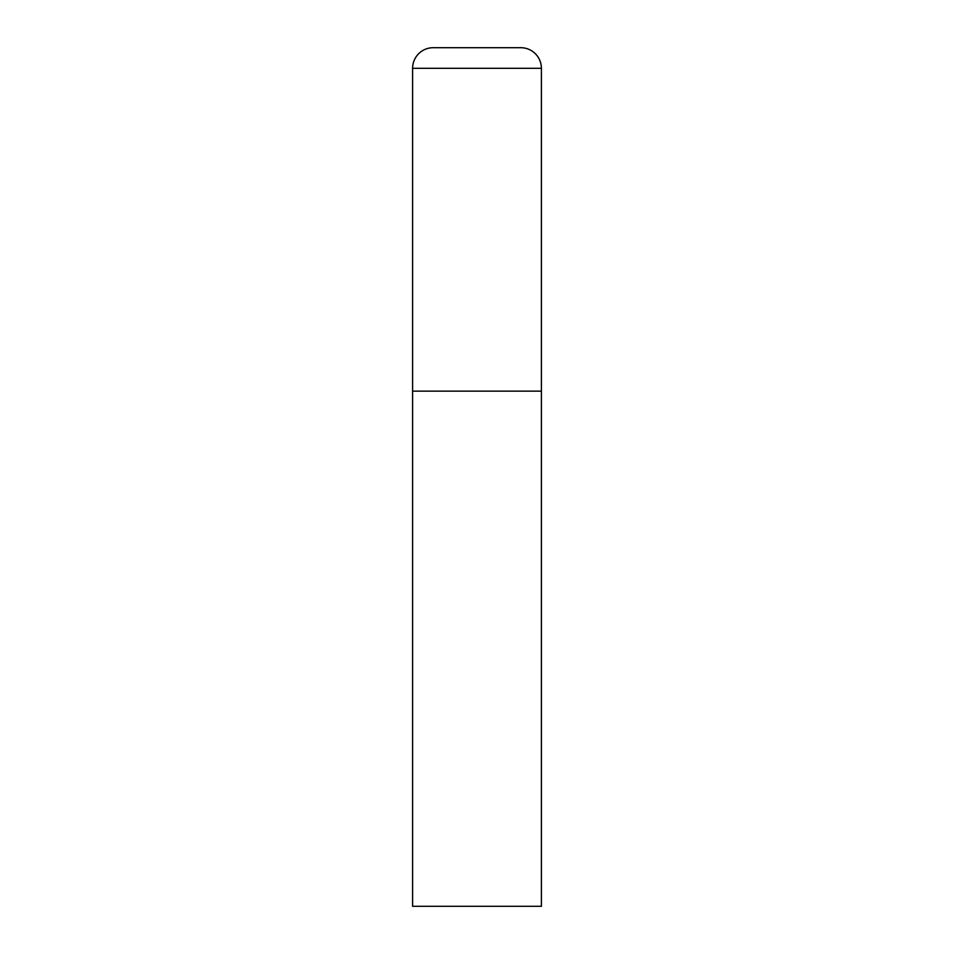 <?xml version="1.0" encoding="UTF-8"?>
<svg xmlns="http://www.w3.org/2000/svg" width="954" height="954" viewBox="0 0 954 954"><rect width="100%" height="100%" fill="white"/><g stroke="black" fill="none" stroke-linecap="round" stroke-linejoin="round"><path stroke-width="1.43" d="M433.211 47.7A20.606 20.606 0 0 0 412.605 68.306L412.605 906.3L541.395 906.3L541.395 391.14L412.605 391.14L541.395 391.14L541.395 68.306A20.606 20.606 0 0 0 520.789 47.7L433.211 47.7L520.789 47.7M412.605 68.306L541.395 68.306"/></g></svg>
